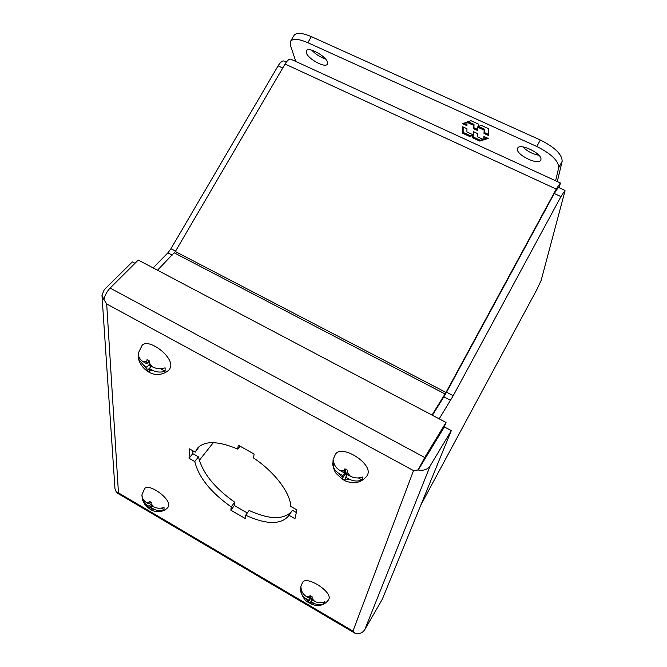 <?xml version="1.0" encoding="UTF-8"?>
<svg xmlns="http://www.w3.org/2000/svg" width="667" height="667" viewBox="0 0 667 667"><rect width="100%" height="100%" fill="white"/><g stroke="black" fill="none" stroke-linecap="round" stroke-linejoin="round"><path stroke-width="1" d="M306.245 52.643L306.295 50.734C308.029 46.198 326.338 56.211 327.497 62.331L327.397 64.09C325.596 68.543 307.737 58.871 306.245 52.643M517.409 148.916L517.625 148.216C519.785 142.605 542.688 153.802 540.904 159.621L540.704 160.188C538.411 165.699 516.058 154.852 517.409 148.916M290.545 41.312L293.964 35.484C296.29 32.324 302.084 32.708 311.356 36.635L540.337 140.012C554.927 147.365 562.198 154.486 562.148 161.372L557.304 181.549M311.781 50.158C315.608 54.269 320.135 57.154 325.363 58.813M522.853 146.907C527.289 151.326 532.641 154.102 538.894 155.244M295.815 61.472L290.445 45.439L290.487 41.421C292.78 38.311 298.558 38.736 307.82 42.688L536.793 146.482C551.392 153.852 558.688 160.939 558.688 167.734L555.619 180.774M488.361 135.418L488.728 128.764L481.324 125.404L478.214 126.505L478.289 124.029L470.86 120.652L462.64 123.695L466.942 125.654L466.958 122.294L473.512 125.279L473.453 128.623L477.472 130.457L477.572 127.122L484.159 130.123L484.017 133.433L488.361 135.418M462.648 126.755L462.69 133.258L469.751 136.493L472.711 135.493L472.67 137.827L479.831 141.112L488.202 138.419L483.883 136.452L483.742 139.661L477.297 136.718L477.389 133.483L473.395 131.657L473.328 134.901L466.917 131.974L466.925 128.706L462.648 126.755M488.419 134.359L484.492 132.575L484.017 133.433M484.492 132.575L484.642 129.248L484.159 130.123M484.642 129.248L478.431 126.43M478.214 126.33L477.572 127.122M477.505 129.39L473.929 127.756L473.453 128.623M473.929 127.756L474.004 124.412L473.512 125.279M474.004 124.412L468.034 121.694M466.95 124.579L463.94 123.212M469.751 136.493L470.227 135.651L463.156 132.416L462.69 133.258M463.156 132.416L463.131 126.972M473.845 131.866L473.328 134.901M484.309 136.643L483.742 139.661M487.294 138.002L484.084 139.044M483.083 139.361L480.298 140.262L479.831 141.112M480.298 140.262L473.136 136.985L472.67 137.827M473.136 136.985L473.178 134.834M473.095 134.801L472.711 135.493M472.936 134.726L470.227 135.651M559.313 187.811L560.355 182.95L556.261 189.078L445.998 392.446L431.991 415.057M157.512 270.218L175.338 251.526L285.051 64.04C287.36 60.288 289.32 58.688 290.92 59.23L560.33 182.941M426.913 455.453L426.713 455.97M306.053 596.315L309.205 598.166L309.546 596.907L306.053 596.315C302.926 594.13 301.259 591.279 301.059 587.744L300.517 589.57L300.9 586.21L302.61 582.408C306.278 575.254 332.158 591.471 328.956 598.974L328.698 599.566C323.487 607.112 314.874 606.586 309.213 602.835C305.244 601.234 302.359 597.09 300.567 590.403L300.534 589.811L301.492 590.37M322.236 602.551L324.254 603.735L324.871 601.709C321.486 603.16 318.067 603.043 314.624 601.359L311.814 598.241L311.464 599.5L314.624 601.359M324.254 603.735C320.894 605.177 317.492 605.061 314.04 603.385L310.547 602.768L310.488 603.402L308.237 602.084L308.304 601.442L305.503 598.357C302.601 596.34 300.95 593.688 300.567 590.403M309.546 596.907L310.022 595.606L312.298 596.94L311.814 598.241M309.205 598.166L310.589 595.964M311.114 596.281L308.646 600.2L305.503 598.357M308.304 601.442L308.646 600.2M308.237 602.084L310.622 598.299L311.631 598.899M314.04 603.385L310.897 601.526L310.547 602.768M310.897 601.526L311.981 599.8M311.172 596.315L310.622 598.299M367.775 474.304L367.242 475.488C363.598 480.348 358.879 482.791 353.076 482.816C344.981 481.549 345.289 480.707 342.238 479.156L336.235 473.52C335.601 472.745 332.333 468.618 333.133 459.305L335.484 454.26C341.354 443.964 372.336 463.106 367.775 474.304M358.379 477.939L362.048 479.965L362.973 476.905C358.879 478.481 354.694 478.272 350.433 476.288L347.04 472.228L346.515 474.129L350.433 476.288M362.048 479.965C357.979 481.532 353.818 481.324 349.55 479.356L345.131 479.073L344.964 480.148L342.188 478.614L342.346 477.522L338.969 473.495C335.117 470.985 333.016 467.734 332.666 463.748L334.559 464.791M339.795 470.418L343.705 472.578L344.23 470.669L339.795 470.418C335.918 467.884 333.808 464.624 333.458 460.639L332.666 463.748M344.23 470.669L344.872 468.826L347.699 470.385L347.04 472.228M343.705 472.578L345.831 469.385M345.039 470.577L345.915 471.06L342.855 475.646L338.969 473.495M342.346 477.522L342.855 475.646M342.188 478.614L344.989 474.395L346.832 475.413M349.55 479.356L345.656 477.197L345.131 479.073M345.656 477.197L347.374 474.604M345.915 471.06L344.989 474.395M146.081 502.293L148.991 504.01L148.974 502.584L146.081 502.293C143.23 500.283 141.879 497.682 142.029 494.497L144.639 488.628C148.282 482.916 169.526 497.515 168.718 505.211L168.176 507.02C162.481 514.357 152.193 511.064 151.034 509.68C149.8 509.28 147.69 507.454 144.722 504.21L142.421 499.791L142.196 496.873M161.356 508.121L164.015 509.68L164.032 507.395C160.564 508.663 157.22 508.512 154.002 506.953L151.067 503.818L151.084 505.236L154.002 506.953M164.015 509.68C160.572 510.947 157.237 510.797 154.019 509.238L151.134 508.929L151.376 509.713L149.3 508.496L142.421 499.791M141.904 495.131L142.088 496.807M148.974 502.584L149.191 501.192L151.284 502.426L151.067 503.818M148.991 504.01L150.575 502.043M151.075 503.752L149.033 506.303L146.131 504.594M149.049 507.704L149.033 506.303M149.3 508.496L151.642 505.561M154.019 509.238L151.117 507.529L151.134 508.929M151.117 507.529L152.351 505.978M238.227 445.156L237.777 449.108C217.892 440.745 204.377 440.545 197.215 448.524L195.264 452.143L189.453 448.841L189.044 458.262L194.772 461.531C198.649 477.33 210.805 492.454 231.232 506.912L230.865 510.205L245.223 518.492L245.673 515.241C266.416 524.654 280.699 524.896 288.511 515.983L288.961 515.258L294.981 518.693L296.898 509.871L290.787 506.403C290.312 492.78 274.462 471.794 253.552 457.971L254.094 454.052L238.227 445.156M418.134 469.901L424.712 457.512L110.122 288.069L138.252 260.055L446.031 422.461L444.297 426.838L418.134 469.901L413.54 470.61L352.96 631.09L118.459 492.855L106.695 303.96L413.54 470.61L418.192 469.985C423.62 470.919 427.639 469.501 430.24 465.733L451.309 430.607L444.355 426.93L418.192 469.985M355.478 633.442L352.96 631.09L355.419 633.433C359.546 634.117 362.665 632.841 364.799 629.598L430.24 465.733M103.944 299.433L106.695 303.96L103.935 299.491C104.944 295.173 107.003 291.371 110.122 288.069M103.869 299.508L101.968 295.248L104.244 289.745L132.333 261.889L135.001 263.298M101.968 295.248L114.974 488.786L116.475 492.521L118.459 492.855L116.692 492.721L355.378 633.475M199.5 446.256L195.264 452.143M237.777 449.108L240.028 446.173M288.961 515.258L292.388 510.272L296.323 512.506M245.673 515.241L249.108 510.472C269.001 519.485 283.058 519.96 291.287 511.881M230.865 510.205L234.325 505.494L247.307 512.973M231.232 506.912L234.709 502.193L234.325 505.494M194.772 461.531L198.483 456.862C202.276 472.686 214.349 487.794 234.709 502.193M189.044 458.262L192.771 453.61L198.483 456.862M192.905 450.8L192.771 453.61M451.309 430.607L382.316 599.199L364.799 629.598M446.031 422.461L424.712 457.512M423.12 461.881L422.603 462.539M286.318 62.123L284 61.056C282.383 60.505 280.415 62.106 278.097 65.858L170.935 248.741L167.892 252.826L153.152 267.917M420.927 504.844L536.718 289.828L541.12 280.507L564.941 191.212L564.991 190.429L560.939 196.607L453.235 395.681L439.178 418.851M432.391 415.266L443.855 396.857L450.55 400.358M453.235 395.681L446.548 392.196L554.252 193.513L560.939 196.607M564.974 190.42L558.354 187.369L554.252 193.513M446.548 392.196L443.855 396.857M143.247 361.781L146.79 363.74L146.757 361.631L143.247 361.781C139.778 359.496 138.136 356.595 138.327 353.085L142.071 345.431C147.757 337.861 171.819 355.052 170.819 365.991L169.601 369.56M160.48 368.693L165.099 371.244L165.124 367.851C160.889 369.168 156.82 368.926 152.901 367.117L149.316 363.048L149.341 365.149L152.901 367.117M165.099 371.244C160.905 372.553 156.845 372.311 152.926 370.51L149.408 370.627L149.708 371.911L147.182 370.51L146.882 369.226L138.644 359.255L138.419 356.512L138.853 356.753M138.202 353.852L138.419 356.512M146.757 361.631L147.015 359.68L149.583 361.089L149.316 363.048M146.79 363.74L149.308 360.955M149.333 364.39L146.848 367.15L143.313 365.191M148.366 362.006L149.35 362.548M146.882 369.226L146.848 367.15M147.182 370.51L150.775 367M152.926 370.51L149.383 368.551L149.408 370.627M149.383 368.551L151.409 366.291M150.475 365.774L150.484 366.842M558.688 167.734L562.148 161.372M540.337 140.012L536.793 146.482M311.356 36.635L307.82 42.688M285.051 64.04L556.261 189.078M445.998 392.446L175.338 251.526M174.32 252.893L445.106 394.005M167.892 252.826L172.203 255.077M175.554 251.142L170.935 248.741M278.097 65.858L282.733 68.001M213.315 442.646L199.3 460.38M169.701 369.443C155.703 381.674 141.129 369.126 138.644 359.255"/></g></svg>
